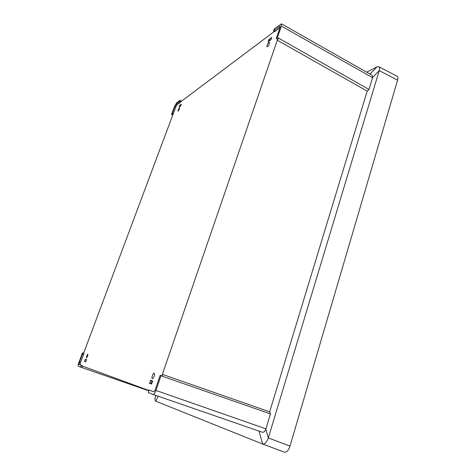 <?xml version="1.0" encoding="UTF-8"?>
<svg xmlns="http://www.w3.org/2000/svg" width="476" height="476" viewBox="0 0 476 476"><rect width="100%" height="100%" fill="white"/><g stroke="black" fill="none" stroke-linecap="round" stroke-linejoin="round"><path stroke-width="0.71" d="M267.042 45.381L266.982 46.821C267.738 46.725 268.547 45.678 269.392 43.673L269.458 42.239C268.69 42.34 267.887 43.387 267.042 45.381M179.446 108.998L177.965 111.188L178.125 109.956L179.607 107.766L179.446 108.998M87.638 356.209L87.899 354.102L86.691 355.923L86.43 358.035L87.638 356.209M152.374 375.641C153.01 373.987 153.629 373.172 154.23 373.19C154.7 373.529 154.682 374.523 154.165 376.177C153.534 377.831 152.915 378.652 152.314 378.634C151.838 378.289 151.862 377.289 152.374 375.641M397.597 80.146L289.985 446.113C288.456 450.534 286.522 452.527 284.19 452.087L262.621 444.019C264.811 444.269 266.715 442.24 268.321 437.926L379.235 70.615L397.597 80.146C398.15 78.094 397.978 76.785 397.061 76.219L378.801 66.711M284.19 452.087L262.651 444.025M162.352 374.35L269.654 411.847L270.475 413.906L162.471 376.284L162.352 374.35L277.294 40.228L367.198 91.112L368.995 89.464L372.643 77.409L379.235 70.615C379.783 68.55 379.622 67.241 378.765 66.694L376.921 66.926L366.621 72.162M274.384 31.434L180.826 101.715L180.874 100.805L179.934 100.341L179.446 101.769L180.38 102.251L180.874 100.805L181.576 101.15M277.294 40.228L278.68 38.205L277.472 39.24L276.258 38.52L277.454 37.497L281.381 26.079L281.459 23.842L372.184 75.315L372.643 77.409M281.459 23.842L274.301 28.887L273.516 30.916L274.7 31.624L279.989 27.673M180.38 102.251L177.137 104.684L175.977 106.648L175.049 106.184L172.026 114.264L171.515 114.52L174.638 106.166L176.584 102.876L179.934 100.341M83.639 353.15L172.538 115.65L172.437 114.99L172.955 114.728L175.977 106.648M82.919 352.912L83.99 353.269L80.402 362.89L80.146 364.854L82.11 365.58L79.07 364.509L79.331 362.528L82.919 352.912L82.449 352.978L78.73 362.932C78.07 364.777 77.921 365.877 78.284 366.228L80.599 367.103L81.307 365.336L82.11 365.58M82.396 365.693L81.682 367.478L82.509 366.115L148.887 390.487M149.577 390.255L153.564 391.706C154.147 391.718 154.748 390.933 155.355 389.344L160.21 375.261L160.983 375.778L155.932 390.445C154.914 393.122 153.915 394.431 152.939 394.384L262.312 432.25L152.921 394.378L148.226 392.605L149.018 390.058L153.742 391.712M160.983 375.778L162.471 376.284L161.685 375.754L160.21 375.261M151.576 384.061L149.547 383.376L150.63 380.264L152.665 380.919L151.582 384.061M85.204 359.529L84.538 361.522L85.781 361.617L86.448 359.618L85.377 359.273L85.204 359.529L86.406 359.939L85.781 361.623L84.579 361.219M179.779 105.321L181.326 104.19L180.779 105.785L179.053 107.207L179.779 105.321L180.749 105.85M271.118 39.419L271.766 37.372L269 39.383L268.083 41.846L271.118 39.419M151.66 384.031L151.16 383.489L151.969 381.157L152.719 381.032M271.011 39.645L270.136 40.371M269.654 411.847L367.198 91.112M270.475 413.906L265.822 429.191C264.823 431.482 263.65 432.505 262.312 432.25M262.621 444.019L155.682 401.167C154.736 400.429 154.76 398.531 155.753 395.461L155.795 395.372M149.018 390.058L150.475 390.534M148.792 390.784L80.599 367.103M172.437 114.99L171.515 114.52M179.446 101.769L176.215 104.208L175.049 106.184M172.955 114.728L172.026 114.264M368.995 89.464L277.454 37.497M273.516 30.916L280.09 26.204L280.037 27.543L276.258 38.52M370.019 74.089L376.921 66.926M151.148 383.858L149.547 383.376M149.559 382.948L151.16 383.489M151.969 381.157L150.368 380.61M150.63 380.264L152.189 380.865M84.538 361.522L85.656 361.855M86.465 359.689L85.377 359.273M180.577 106.1L179.601 105.624M268.732 39.811L269.975 40.49M270.291 40.174L269 39.383M289.985 446.113L268.321 437.926L265.822 429.191M158.216 396.21L155.682 401.167M259.027 431.113L262.573 444.001M265.941 428.828L155.932 390.445M179.97 102.56L179.041 102.078M176.215 104.208L177.137 104.684M173.335 113.716L172.407 113.252M83.544 354.465L82.479 354.108M80.402 362.89L79.331 362.528M79.07 364.509L80.146 364.854M372.571 77.689L281.381 26.079M279.579 26.358L280.227 26.745M275.449 31.071L274.259 30.363"/></g></svg>
